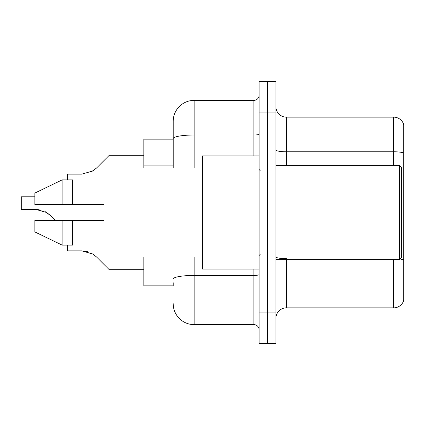 <?xml version="1.0" encoding="UTF-8"?>
<svg xmlns="http://www.w3.org/2000/svg" width="425" height="425" viewBox="0 0 425 425"><rect width="100%" height="100%" fill="white"/><g stroke="black" fill="none" stroke-linecap="round" stroke-linejoin="round"><path stroke-width="0.64" d="M143.857 285.855L173.203 285.855L143.857 285.855L143.857 257.04M173.203 158.833L173.203 132.855L173.203 139.145L143.857 139.145L143.857 167.96M403.75 265.944L403.75 299.482L403.75 265.944M275.899 318.341A10.482 10.482 0 0 1 286.381 307.865L393.688 307.865L393.688 259.659M267.516 312.056L267.516 343.496L275.899 343.496L275.899 312.056L267.516 312.056L267.516 343.496L259.133 343.496L259.133 312.056L267.516 312.056L267.516 112.944L267.516 312.056M259.133 312.056L259.133 81.504L267.516 81.504L267.516 112.944L267.516 81.504L275.899 81.504L275.899 312.056M403.75 124.684A10.482 10.482 0 0 0 393.688 117.135A10.482 10.482 0 0 1 403.75 124.684L403.75 300.316A10.482 10.482 0 0 1 393.688 307.865M403.75 300.316L403.75 299.482M403.75 153.085A10.482 1.822 180 0 0 393.688 151.778L393.688 117.135L286.381 117.135A10.482 10.482 0 0 1 275.899 106.659A10.482 10.482 0 0 0 286.381 117.135L286.381 165.341M403.75 153.234L403.75 260.121M173.203 285.855L173.203 282.71M194.161 257.04L194.161 324.631L253.895 324.631L253.895 269.089M173.203 167.96L173.203 121.327A20.958 20.958 0 0 1 194.161 100.369L253.895 100.369A5.238 5.238 0 0 0 259.133 95.131M173.203 121.327L173.203 132.855M259.133 329.869A5.238 5.238 0 0 0 253.895 324.631M194.161 324.631A20.958 20.958 0 0 1 173.203 303.673M96.555 256.992L109.278 269.716L96.555 256.992L109.278 269.716L96.555 256.992L109.278 269.716L96.555 256.992L109.278 269.716L96.555 256.992L109.278 269.716L96.555 256.992L109.278 269.716L96.555 256.992L109.278 269.716L96.555 256.992L109.278 269.716L96.555 256.992L109.278 269.716L96.555 256.992L92.772 254.001L96.555 256.992M67.357 245.103L67.357 250.856L81.733 250.856L87.465 251.653L81.733 250.856L67.357 250.856L81.733 250.856L87.465 251.653L81.733 250.856L67.357 250.856L81.733 250.856L87.465 251.653L81.733 250.856L67.357 250.856L81.733 250.856L87.465 251.653L81.733 250.856L67.357 250.856L81.733 250.856L92.772 254.001M41.358 210.157L35.626 209.355L46.665 212.5L45.316 211.735L50.442 215.496L55.308 220.357M46.665 212.5L50.442 215.496M91.428 171.769L96.555 168.008L109.278 155.284L96.555 168.008L109.278 155.284L96.555 168.008L109.278 155.284L96.555 168.008L109.278 155.284L96.555 168.008L109.278 155.284L96.555 168.008L109.278 155.284L96.555 168.008L109.278 155.284L96.555 168.008L109.278 155.284L96.555 168.008L92.772 170.999L96.555 168.008L92.772 170.999L81.733 174.144L67.357 174.144L67.357 179.897M81.733 174.144L92.772 170.999L81.733 174.144L92.772 170.999L96.555 168.008L92.772 170.999L81.733 174.144L92.772 170.999L96.555 168.008L92.772 170.999L81.733 174.144L92.772 170.999L96.555 168.008M399.558 165.341L401.652 167.439L401.652 257.561L399.558 259.659L399.558 165.341L275.899 165.341M259.133 155.911L202.544 155.911L202.544 269.089L259.133 269.089M202.544 167.96L104.04 167.96L104.04 257.04L202.544 257.04M34.871 193.072L62.119 179.897L34.871 193.072L34.871 204.643L104.04 204.643M104.04 182.059L72.601 182.059M72.601 204.643L72.601 179.897L62.119 179.897L62.119 204.643M62.119 245.103L34.871 231.928L62.119 245.103L72.601 245.103L72.601 220.357L62.119 220.357L62.119 245.103M72.601 242.941L104.04 242.941M104.04 220.357L72.601 220.357L104.04 220.357M62.119 220.357L34.871 220.357L34.871 231.928M143.857 269.716L109.278 269.716L104.04 264.477M87.465 251.653L81.733 250.856M35.626 209.355L21.25 209.355L21.25 196.78L34.871 196.78M104.04 160.523L109.278 155.284L143.857 155.284M173.203 165.123L143.857 165.123M286.381 259.659L286.381 307.865M393.688 165.341L393.688 151.778L286.381 151.778A10.482 1.822 0 0 1 275.899 149.956M403.75 259.978A10.482 1.822 180 0 0 400.159 259.053M275.899 112.944L259.133 112.944M286.381 258.666A10.482 1.822 -0 0 1 275.899 256.849M259.133 274.523A5.238 0.908 0 0 1 253.895 275.432L194.161 275.432A20.958 3.639 180 0 0 173.203 279.071M194.161 100.369L194.161 135.007L253.895 135.007L253.895 100.369M173.203 138.646A20.958 3.639 180 0 1 194.161 135.007L194.161 167.96M253.895 155.911L253.895 135.007A5.238 0.908 0 0 0 259.133 134.098M275.899 259.659L399.558 259.659M260.18 170.584L259.133 169.532M260.18 254.416L259.133 255.468"/></g></svg>
